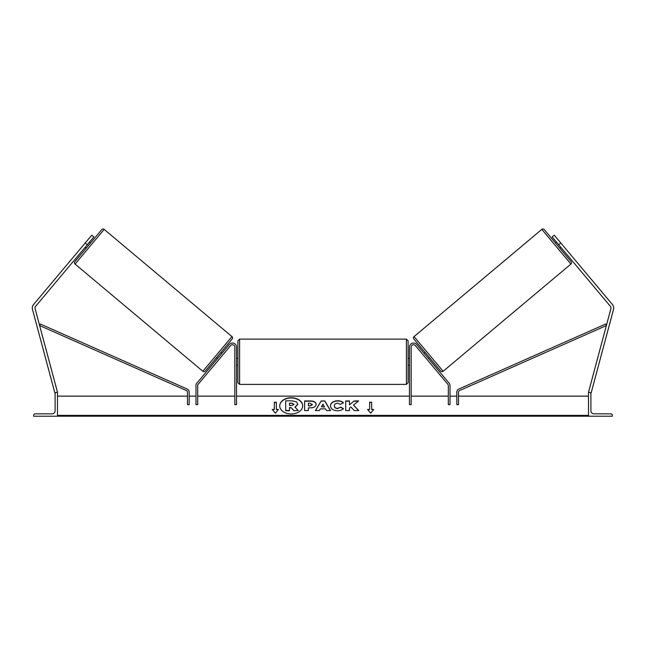 <?xml version="1.0" encoding="UTF-8"?>
<svg xmlns="http://www.w3.org/2000/svg" width="646" height="646" viewBox="0 0 646 646"><rect width="100%" height="100%" fill="white"/><g stroke="black" fill="none" stroke-linecap="round" stroke-linejoin="round"><path stroke-width="0.97" d="M230.63 345.586L198.088 384.37A1.704 1.704 0 0 0 197.692 385.46L197.692 404.646L195.988 404.646L195.988 385.46A3.408 3.408 0 0 1 196.78 383.272L229.322 344.496A4.086 4.086 0 0 1 236.541 347.12L236.541 404.646L234.837 404.646L234.837 347.12A2.382 2.382 0 0 0 230.63 345.586M87.275 244.761L85.191 243.009L91.756 235.184L93.84 236.937L35.659 306.269A2.721 2.721 0 0 0 35.118 308.723L57.486 392.219L56.832 392.388M85.191 243.009L33.576 304.524A5.443 5.443 0 0 0 32.486 309.434L54.853 392.921L55.734 392.687M33.657 416.218L57.486 416.218L57.486 392.388L56.638 392.388A1.534 1.534 0 0 0 55.104 393.923L55.104 410.775A3.06 3.06 0 0 1 52.043 413.836L35.191 413.836A1.534 1.534 0 0 0 33.657 415.37L33.657 416.218M237.898 361.76L237.898 340.822L239.601 339.118L239.601 384.394L237.898 382.69L237.898 361.76M408.102 340.822L408.102 382.69L406.399 384.394L406.399 339.118L408.102 340.822M236.541 359.321L236.541 364.191M409.459 359.321L409.459 364.191M104.176 229.387L75.073 264.069A1.704 1.704 0 0 1 74.863 261.67L101.777 229.596A1.704 1.704 0 0 1 104.176 229.387L231.946 336.598A1.704 1.704 0 0 1 232.156 338.997L205.242 371.07A1.704 1.704 0 0 1 202.844 371.28L231.946 336.598M75.073 264.069L202.844 371.28M85.086 247.37L86.128 248.242M89.463 242.153L90.505 243.025M85.716 246.619L88.841 242.896M216.515 357.642L217.557 358.522M218.178 357.771L221.303 354.048M220.892 352.425L221.933 353.305M558.725 244.761L560.809 243.009L554.244 235.184L552.16 236.937L610.341 306.269A2.721 2.721 0 0 1 610.882 308.723L588.514 392.219L589.168 392.388M560.809 243.009L612.424 304.524A5.443 5.443 0 0 1 613.514 309.434L591.147 392.921L590.266 392.687M541.824 229.387A1.704 1.704 0 0 1 544.223 229.596L571.137 261.67A1.704 1.704 0 0 1 570.927 264.069L443.156 371.28L414.054 336.598L541.824 229.387L570.927 264.069M443.156 371.28A1.704 1.704 0 0 1 440.758 371.07L413.844 338.997A1.704 1.704 0 0 1 414.054 336.598M560.914 247.37L559.872 248.242M556.537 242.153L555.495 243.025M560.284 246.619L557.159 242.896M429.485 357.642L428.443 358.522M425.108 352.425L424.067 353.305M427.822 357.771L424.697 354.048M612.343 416.218L588.514 416.218L588.514 392.388L589.362 392.388A1.534 1.534 0 0 1 590.896 393.923L590.896 410.775A3.06 3.06 0 0 0 593.957 413.836L610.809 413.836A1.534 1.534 0 0 1 612.343 415.37L612.343 416.218M415.37 345.586L447.912 384.37A1.704 1.704 0 0 1 448.308 385.46L448.308 404.646L450.012 404.646L450.012 385.46A3.408 3.408 0 0 0 449.22 383.272L416.678 344.496A4.086 4.086 0 0 0 409.459 347.12L409.459 404.646L411.163 404.646L411.163 347.12A2.382 2.382 0 0 1 415.37 345.586M187.477 392.138L187.477 404.646L189.181 404.646L189.181 392.138A3.408 3.408 0 0 0 187.154 389.029L40.318 324.017L39.632 325.568L186.468 390.58A1.704 1.704 0 0 1 187.477 392.138M458.523 392.138L458.523 404.646L456.819 404.646L456.819 392.138A3.408 3.408 0 0 1 458.846 389.029L605.682 324.017L606.368 325.568L459.532 390.58A1.704 1.704 0 0 0 458.523 392.138M302.691 405.971A11.483 8.115 0 0 0 291.217 397.968A11.483 8.115 0 0 0 279.734 405.971M291.217 397.726A11.483 8.115 0 0 0 279.734 405.85A11.483 8.115 0 0 0 291.217 413.965A11.483 8.115 0 0 0 302.691 405.85A11.483 8.115 0 0 0 291.217 397.726M588.514 396.135L458.523 396.135M456.819 396.135L450.012 396.135M448.308 396.135L411.163 396.135M409.459 396.135L236.541 396.135M234.837 396.135L197.692 396.135M195.988 396.135L189.181 396.135M187.477 396.135L57.486 396.135M588.514 415.394L57.486 415.394M276.367 409.459L276.367 402.24L274.324 402.24L274.324 409.459L272.281 409.459L275.341 413.206L278.41 409.459L276.367 409.459L278.208 409.701M343.502 408.603C342.356 409.952 340.345 410.678 337.47 410.775C333.191 410.557 330.849 408.894 330.453 405.793L330.453 405.769C330.784 402.7 333.175 401.029 337.632 400.762C340.345 400.843 342.267 401.513 343.406 402.773L340.563 404.323L337.592 403.201C335.557 403.346 334.475 404.194 334.345 405.745L334.345 405.769C334.475 407.351 335.557 408.207 337.592 408.345L340.66 407.174L343.502 408.603M325.56 408.878L320.287 408.878L319.326 410.581L315.434 410.581L321.191 400.948L324.809 400.948L330.566 410.581L326.545 410.581L325.56 408.878M316.12 404.339L316.12 404.364C315.862 406.657 313.908 407.812 310.266 407.836L308.4 407.836L308.4 410.581L304.621 410.581L304.621 400.956L310.46 400.956C314.069 401.021 315.951 402.143 316.12 404.339M354.161 400.956L349.47 404.864L349.47 400.956L345.699 400.956L345.699 410.581L349.47 410.581L349.47 408.094L350.851 407.004L354.274 410.581L358.805 410.581L353.475 405.099L358.635 400.956L354.161 400.956L349.47 404.864M367.59 409.459L369.633 409.459L369.633 402.24L371.676 402.24L371.676 409.459L373.719 409.459L370.659 413.206L367.59 409.459M57.486 416.218L588.514 416.218M293.882 410.743L298.25 410.501L293.882 410.743L291.136 407.578L289.481 407.578L289.481 410.743L285.694 410.743L285.694 400.851L292.145 400.851L296.595 401.901L297.798 404.412L294.996 407.376M291.136 407.82L289.481 407.82M289.481 410.501L285.694 410.501M293.882 410.501L291.136 407.578M297.798 404.178L294.996 407.142L298.25 410.501M315.579 410.581L321.191 400.948M321.191 401.19L324.809 400.948M324.809 401.19L330.421 410.581M321.442 406.81L324.478 407.053L322.968 404.089L321.442 406.81L324.478 406.81M308.4 408.07L308.4 410.581M304.621 410.581L304.621 401.198L310.46 401.198C314.069 401.255 315.951 402.385 316.12 404.582M308.4 405.745L310.185 405.979L312.349 404.727L310.169 403.201L308.4 403.201L308.4 405.745L310.185 405.745L312.349 404.461M330.453 406.011C330.784 402.934 333.175 401.271 337.632 401.005C340.345 401.077 342.267 401.747 343.406 403.015M340.66 407.174L337.592 408.579C335.557 408.45 334.475 407.586 334.345 406.011L334.345 405.769M340.66 407.416L343.341 408.757M358.57 410.581L353.475 405.099M349.47 410.581L349.47 408.337M349.47 401.198L345.699 401.198L345.699 410.581M358.336 401.198L354.161 401.198M367.792 409.701L369.633 409.459M369.633 402.474L371.676 402.474M373.525 409.701L371.676 409.459M272.475 409.701L274.324 409.459M276.367 402.474L274.324 402.474M291.952 403.169L289.481 403.169L289.481 405.486L291.976 405.486L294.003 404.339L291.952 403.169L289.481 403.411L289.481 405.486M294.003 404.558L291.952 403.411M588.514 416.113L57.486 416.113M406.399 339.118L239.601 339.118M237.898 358.352L236.541 358.352M408.102 358.352L409.459 358.352M409.459 365.16L408.102 365.16M237.898 365.16L236.541 365.16M406.399 384.394L239.601 384.394"/></g></svg>
